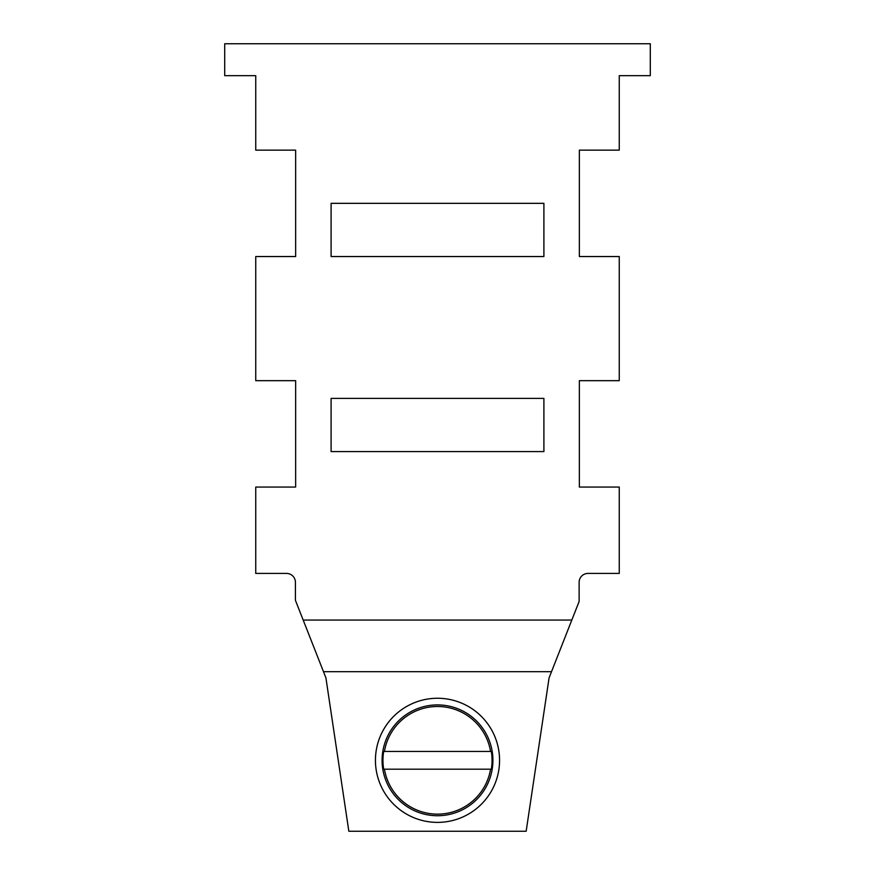 <?xml version="1.0" encoding="UTF-8"?>
<svg xmlns="http://www.w3.org/2000/svg" width="875" height="875" viewBox="0 0 875 875"><rect width="100%" height="100%" fill="white"/><g stroke="black" fill="none" stroke-linecap="round" stroke-linejoin="round"><path stroke-width="1.31" d="M407.75 705.852A62.059 62.059 0 0 1 491.969 730.57A62.059 62.059 0 0 1 467.25 814.789A62.059 62.059 0 0 1 383.031 790.07A62.059 62.059 0 0 1 407.75 705.852M464.067 808.948A55.409 55.409 0 0 0 486.128 733.753A55.409 55.409 0 0 0 410.933 711.692A55.409 55.409 0 0 0 388.872 786.888A55.409 55.409 0 0 0 464.067 808.948M323.488 671.694L325.916 677.862L348.841 831.25L526.159 831.25L549.084 677.862L551.513 671.694L323.488 671.694L303.188 620.058L571.812 620.058L551.513 671.694M331.1 256.539L543.9 256.539L543.9 203.339L331.1 203.339L331.1 256.539M331.1 398.398L331.1 451.598L543.9 451.598L543.9 398.398L331.1 398.398M303.188 620.058L295.411 600.294L295.411 582.291A8.87 8.87 0 0 0 286.541 573.42L255.741 573.42L255.741 487.058L295.641 487.058L295.641 380.669L255.741 380.669L255.741 256.539L295.641 256.539L295.641 150.15L255.741 150.15L255.741 75.666L224.711 75.666L224.711 43.75L650.289 43.75L650.289 75.666L619.259 75.666L619.259 150.15L579.359 150.15L579.359 256.539L619.259 256.539L619.259 380.669L579.359 380.669L579.359 487.058L619.259 487.058L619.259 573.42L588 573.42A8.87 8.87 0 0 0 579.13 582.291L579.13 601.464L571.812 620.058M383.677 751.45L490.569 751.45A53.802 53.802 0 0 0 384.431 751.45L383.677 751.45A54.545 54.545 0 0 0 383.677 769.191L384.431 769.191A53.802 53.802 0 0 0 490.569 769.191L383.677 769.191M491.323 751.45A54.545 54.545 0 0 1 491.323 769.191L490.569 769.191L491.323 769.191"/></g></svg>
